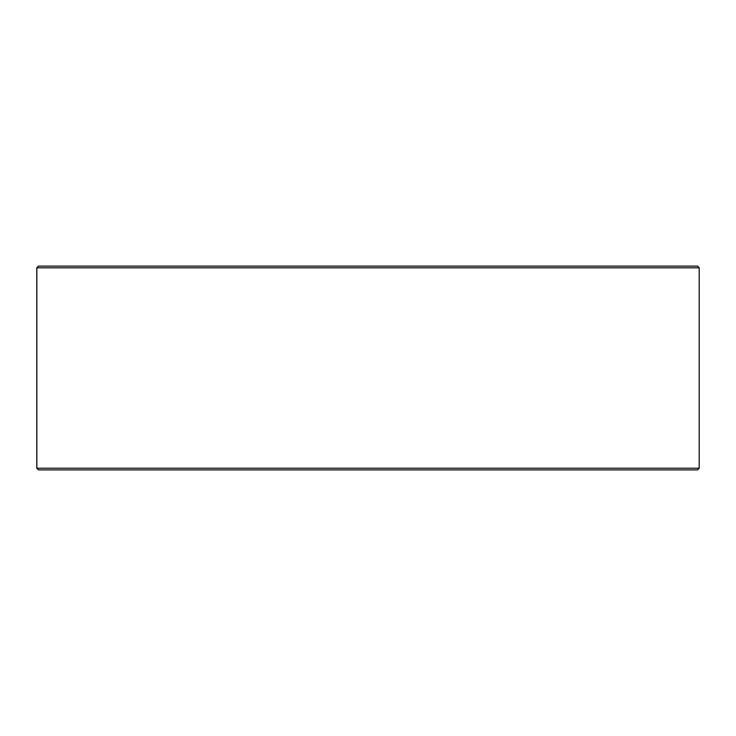 <?xml version="1.0" encoding="UTF-8"?>
<svg xmlns="http://www.w3.org/2000/svg" width="736" height="736" viewBox="0 0 736 736"><rect width="100%" height="100%" fill="white"/><g stroke="black" fill="none" stroke-linecap="round" stroke-linejoin="round"><path stroke-width="1.1" d="M36.846 468.206L38.548 469.908L36.8 468.206L36.8 267.794L38.502 266.092L697.498 266.092L699.2 267.794L36.846 267.794L36.846 468.206L699.2 468.206L699.2 267.794M38.548 266.092L36.846 267.794M38.548 469.908L697.498 469.908L699.2 468.206"/></g></svg>
